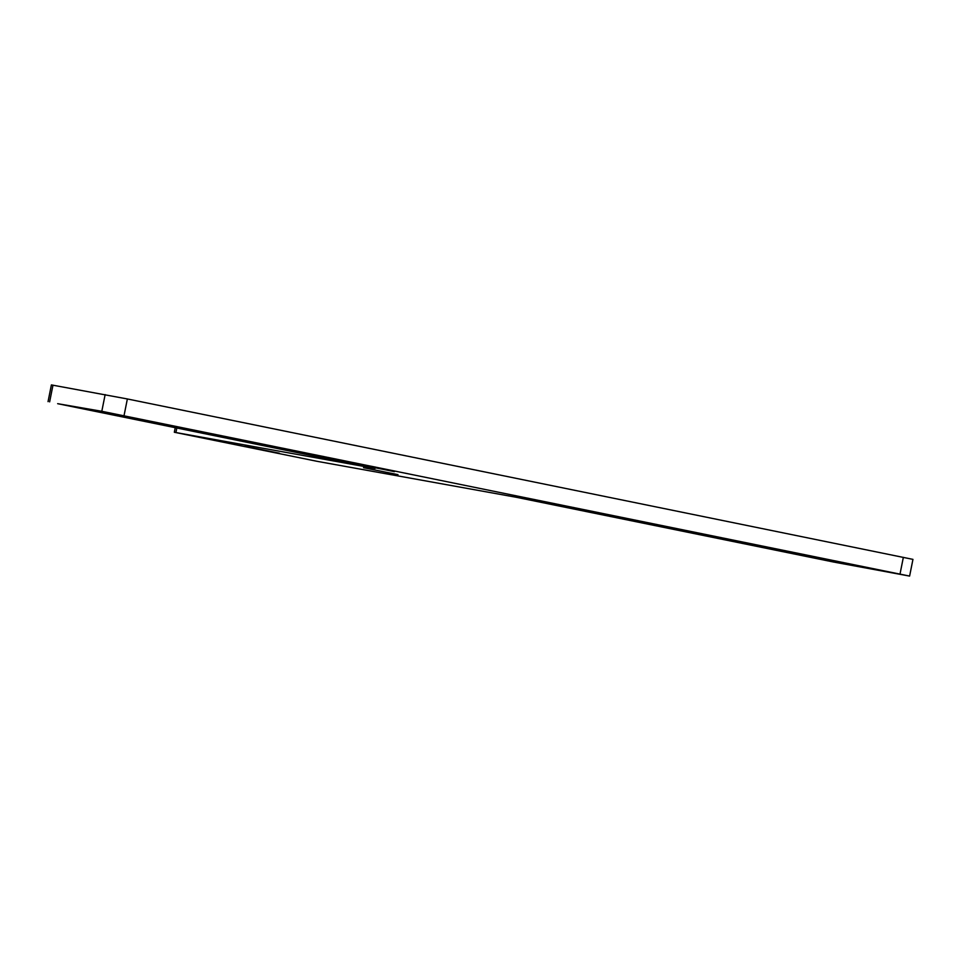 <?xml version="1.0" encoding="UTF-8"?>
<svg xmlns="http://www.w3.org/2000/svg" width="961" height="961" viewBox="0 0 961 961"><rect width="100%" height="100%" fill="white"/><g stroke="black" fill="none" stroke-linecap="round" stroke-linejoin="round"><path stroke-width="1.44" d="M317.01 461.304L516.177 497.257L833.631 562.041L909.611 576.083L101.806 411.296L57.648 403.68L375.09 468.463L174.325 432.258L317.01 461.304M909.611 576.083L912.95 559.374L127.369 398.959L51.389 384.917L48.05 401.626M847.926 564.179L813.45 557.212L847.926 564.179M595.988 512.766L561.512 505.798L595.988 512.766M394.43 471.635L359.955 464.668L394.43 471.635M142.492 420.209L108.016 413.254L142.492 420.209M397.998 474.65L363.522 467.683L397.998 474.65M279.435 453.244L244.959 446.288L279.435 453.244M124.029 415.669L127.369 398.959M900.025 574.029L903.352 557.32M49.636 401.878L52.975 385.169M101.806 411.296L105.145 394.587M175.923 432.51L176.824 428.005M175.238 427.681L174.325 432.258"/></g></svg>
